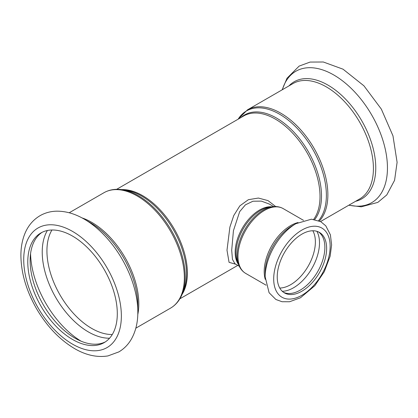 <?xml version="1.0" encoding="UTF-8"?>
<svg xmlns="http://www.w3.org/2000/svg" width="418" height="418" viewBox="0 0 418 418"><rect width="100%" height="100%" fill="white"/><g stroke="black" fill="none" stroke-linecap="round" stroke-linejoin="round"><path stroke-width="0.63" d="M234.937 263.742L232.45 259.348L231.703 250.215L233.437 230.673L239.686 211.639L245.418 204.836L252.963 201.22L261.36 201.121L269.312 204.057L273.733 206.612M275.697 206.56L268.042 200.619L258.397 198.054L248.386 199.684L239.848 205.855L233.766 215.526L229.89 227.099L226.995 250.215L229.059 262.332L235.83 264.254M277.228 276.915A34.934 20.168 -60 0 1 292.475 241.756A34.934 20.168 -60 0 1 319.399 232.398A34.934 20.168 -60 0 1 319.399 272.74A34.934 20.168 -60 0 1 284.459 292.908A34.934 20.168 -60 0 1 277.228 276.915M295.907 223.693L292.334 225.757A38.404 22.175 -60 0 0 265.179 272.792L265.179 276.915A43.456 25.09 -60 0 1 295.907 223.693L311.462 219.184L320.778 221.671L325.789 225.851L330.398 234.801L331.62 244.932L330.147 256.182L324.295 271.7L314.848 285.693L300.469 297.783L289.585 301.744L282.045 301.728L275.896 299.492L269.093 292.72L265.179 276.915M318.495 231.927A34.934 20.168 -60 0 1 317.633 271.721A34.934 20.168 -60 0 1 283.603 292.36M84.19 219.116L90.027 222.491A67.601 39.031 -120 0 1 137.83 305.286L137.83 312.032A75.862 43.801 -120 0 0 84.19 219.116C74.958 213.739 65.767 211.095 56.608 211.179C50.641 211.309 45.139 212.799 40.097 215.651C32.844 219.962 27.625 226.321 24.443 234.723C22.149 240.805 20.968 247.498 20.9 254.802C20.968 272.625 26.214 290.646 36.643 308.871C47.088 326.62 59.863 339.933 74.963 348.816C86.155 355.258 97.143 357.625 107.928 355.922L118.853 351.904C123.853 348.941 127.898 344.892 130.991 339.756C135.594 331.892 137.872 322.649 137.83 312.032M42.087 232.319A63.301 36.549 -120 0 0 43.242 304.696A63.301 36.549 -120 0 0 105.346 341.887M117.301 313.625A63.301 36.549 -120 0 0 89.671 249.922A63.301 36.549 -120 0 0 40.891 232.962A63.301 36.549 -120 0 0 40.891 306.054A63.301 36.549 -120 0 0 104.192 342.603A63.301 36.549 -120 0 0 117.301 313.625M271.993 206.816A34.438 19.881 120 0 0 247.493 220.657A34.438 19.881 120 0 0 235.167 252.226A34.438 19.881 120 0 0 238.605 264.646M182.065 294.439A63.217 36.497 -120 0 0 187.379 273.1A63.217 36.497 -120 0 0 121.539 189.605M116.648 189.323L243.71 115.964A63.217 36.497 60 0 1 292.422 132.898A63.217 36.497 60 0 1 320.021 196.517A63.217 36.497 60 0 1 313.693 219.34M236.024 253.089A34.882 20.137 -60 0 1 269.495 207.156L272.599 206.732A36.988 21.355 120 0 0 237.116 255.429A36.988 21.355 120 0 0 238.835 265.216L237.649 262.311A34.882 20.137 -60 0 1 236.024 253.089M266.078 285.18L245.727 273.429A37.432 21.611 -60 0 1 237.978 256.291A37.432 21.611 -60 0 1 254.316 218.624A37.432 21.611 -60 0 1 283.158 208.592C279.997 206.821 276.476 206.199 272.599 206.732M265.247 279.334A37.432 21.611 -60 0 1 264.202 271.434A37.432 21.611 -60 0 1 298.034 222.543M121.716 189.631L125.437 190.138A63.661 36.758 60 0 1 186.517 273.957A63.661 36.758 60 0 1 183.554 290.797L182.133 294.272A66.18 38.21 -120 0 0 185.216 276.768A66.18 38.21 -120 0 0 121.716 189.631C115.107 188.727 109.176 189.762 103.925 192.729A66.629 38.466 60 0 1 155.271 210.578A66.629 38.466 60 0 1 184.354 277.63A66.629 38.466 60 0 1 170.554 308.129L135.834 328.177M137.783 314.592A66.629 38.466 -120 0 0 138.807 303.928A66.629 38.466 -120 0 0 81.944 217.872M314.759 219.502A63.661 36.758 -120 0 0 321.51 196.021A63.661 36.758 -120 0 0 291.231 129.423A63.661 36.758 -120 0 0 241.123 117.453M238.176 119.156A66.18 38.21 60 0 1 290.818 122.281A66.18 38.21 60 0 1 326.374 195.269A66.18 38.21 60 0 1 318.6 220.61M319.425 220.97A66.629 38.466 -120 0 0 327.869 194.772A66.629 38.466 -120 0 0 298.786 127.72A66.629 38.466 -120 0 0 247.44 109.871L238.135 119.182M320.538 221.535L359.616 198.978A66.629 38.466 -120 0 0 373.415 168.475A66.629 38.466 -120 0 0 344.333 101.422A66.629 38.466 -120 0 0 292.987 83.574L247.44 109.871M273.696 278.952A39.929 23.053 -60 0 1 316.045 226.274A39.929 23.053 -60 0 1 316.045 282.735A39.929 23.053 -60 0 1 273.696 278.952M312.836 230.762A34.934 20.168 -60 0 1 308.139 266.24A34.934 20.168 -60 0 1 279.762 288.044M316.891 231.316A36.643 21.156 -60 0 1 311.901 268.413A36.643 21.156 -60 0 1 282.275 291.283M121.361 315.966A69.038 39.862 -120 0 0 48.133 224.874A69.038 39.862 -120 0 0 48.133 322.508A69.038 39.862 -120 0 0 121.361 315.966M51.947 230.004A63.301 36.549 -120 0 0 60.04 294.998A63.301 36.549 -120 0 0 112.285 334.505M47.386 230.511A65.25 37.672 -120 0 0 55.74 297.48A65.25 37.672 -120 0 0 109.563 338.204M30.566 253.674A73.511 42.443 -120 0 0 81.092 341.192M348.983 205.113A75.862 43.801 -120 0 0 387.449 167.911A75.862 43.801 -120 0 0 341.475 80.063A75.862 43.801 -120 0 0 282.354 89.713M355.561 201.319A67.601 39.031 -120 0 0 375.766 167.911A67.601 39.031 -120 0 0 342.446 96.067A67.601 39.031 -120 0 0 288.932 85.915M239.3 266.256L234.879 263.706M237.779 265.383L179.865 298.818M245.727 273.429C242.607 271.58 240.313 268.837 238.835 265.216M303.51 220.343L283.158 208.592M182.133 294.272C179.609 300.448 175.748 305.067 170.554 308.129M103.925 192.729L69.205 212.772M282.16 89.823L287.004 78.244L299.142 66.096L310.067 62.078L323.307 61.995L343.032 69.184L363.937 85.826L381.352 109.129L392.977 135.855L397.1 162.341L394.571 180.33L386.77 194.934L377.83 202.39L361.241 206.821L348.79 205.228"/></g></svg>
